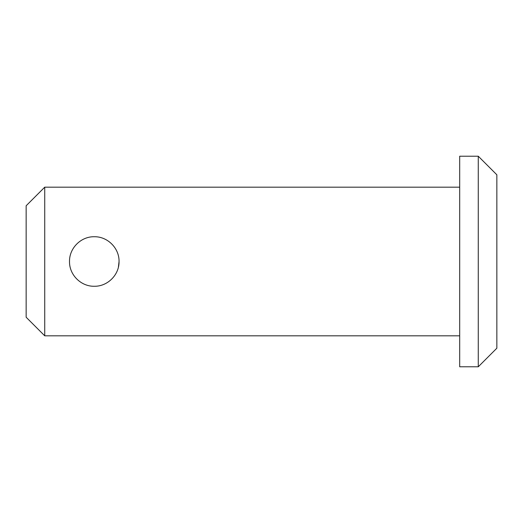 <?xml version="1.0" encoding="UTF-8"?>
<svg xmlns="http://www.w3.org/2000/svg" width="523" height="523" viewBox="0 0 523 523"><rect width="100%" height="100%" fill="white"/><g stroke="black" fill="none" stroke-linecap="round" stroke-linejoin="round"><path stroke-width="0.78" d="M478.27 366.786L496.85 348.207L496.85 174.793L478.27 156.214L459.691 156.214L459.691 366.786L478.27 366.786L478.27 156.214M118.656 265.919L119.054 261.5C119.316 274.856 107.601 286.526 94.297 286.271C80.921 286.532 69.252 274.843 69.507 261.5C69.252 248.157 80.928 236.461 94.277 236.729C107.601 236.468 119.316 248.15 119.054 261.5L118.407 267.109M459.691 335.818L44.73 335.818L44.73 187.182L459.691 187.182M44.73 335.818L26.15 317.239L26.15 205.761L44.73 187.182"/></g></svg>
